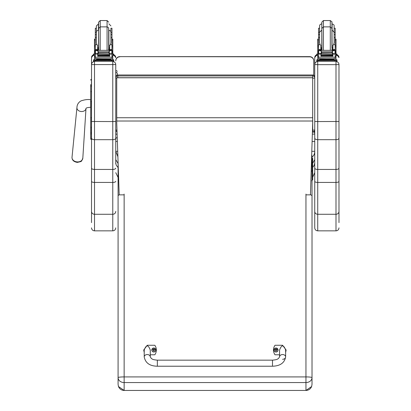 <?xml version="1.0" encoding="UTF-8"?>
<svg xmlns="http://www.w3.org/2000/svg" width="411" height="411" viewBox="0 0 411 411"><rect width="100%" height="100%" fill="white"/><g stroke="black" fill="none" stroke-linecap="round" stroke-linejoin="round"><path stroke-width="0.62" d="M272.493 366.222L157.351 366.222C149.794 366.098 145.417 362.995 144.22 356.923A3.031 2.374 0 0 1 147.251 354.544A3.031 2.374 0 0 1 150.277 356.923L151.356 358.474C152.389 358.906 151.839 359.646 157.351 360.159L157.351 366.222L157.351 360.159L272.493 360.159L272.493 366.222C280.168 365.995 284.546 362.892 285.624 356.923A3.031 2.374 180 0 0 282.593 354.544A3.031 2.374 180 0 0 279.567 356.923L279.567 350.028C281.586 344.557 283.605 344.557 285.624 350.028L285.624 356.923A3.031 2.374 180 0 1 282.593 359.296M279.567 354.785L275.021 354.785A8.328 8.277 180 0 1 275.021 345.266L282.593 345.266L286.128 350.028L285.624 352.489M144.22 352.489L143.711 350.028L147.251 345.266L154.824 345.266A8.328 8.277 180 0 1 154.824 354.785L150.277 354.785M150.277 356.923L150.277 350.028C148.258 344.557 146.239 344.557 144.22 350.028L144.22 356.923M276.033 352.001A1.988 1.973 180 0 1 274.039 350.028A1.988 1.973 180 0 1 274.045 350.002A1.988 1.973 -0 0 0 276.033 351.955A1.988 1.973 -0 0 0 278.016 349.982A1.988 1.973 180 0 1 276.033 352.001M276.033 351.862A1.916 1.901 180 0 1 274.373 349.011A1.916 1.901 180 0 1 277.687 349.006A1.916 1.901 180 0 1 276.033 351.862M276.105 350.645A1528.237 131.849 90.7 0 0 276.156 350.86L276.562 350.008L277.081 350.013A1.058 1.048 -0 0 0 277.081 349.761L277.004 349.766A1528.237 308.163 0.2 0 1 276.721 349.884L276.105 349.273A0.694 0.688 180 0 0 275.956 349.273A1528.237 132.758 -90.4 0 0 275.904 348.924L275.498 349.73A2.584 0.519 179.7 0 0 274.98 349.766A1.058 1.048 -0 0 0 274.98 350.013L275.498 350.013L275.909 350.86A1528.237 131.505 -90.8 0 0 275.956 350.645A0.694 0.688 180 0 0 276.105 350.645L276.562 350.033M275.498 350.013L275.956 350.645M277.081 349.761A2.584 0.519 -179.8 0 0 276.562 349.725L276.151 348.924A1528.237 133.097 90.3 0 0 276.105 349.273M276.1 350.496L276.562 350.008M274.98 349.766L275.057 349.771A1528.237 308.158 -0.3 0 0 275.339 349.884A0.694 0.688 180 0 0 275.339 350.013M275.956 349.273L275.339 349.884M275.498 350.033L275.961 350.496M153.817 352.001A1.988 1.973 180 0 1 151.829 350.002A1.988 1.973 0 0 0 153.817 351.955A1.988 1.973 0 0 0 155.8 349.982A1.988 1.973 180 0 1 153.817 352.001M153.817 351.862A1.916 1.901 180 0 1 152.157 349.011A1.916 1.901 180 0 1 155.471 349.006A1.916 1.901 180 0 1 153.817 351.862M153.889 350.645A1528.237 131.849 90.7 0 0 153.94 350.86L154.346 350.008L154.865 350.013A1.058 1.048 0 0 0 154.865 349.761L154.788 349.766A1528.237 308.163 0.2 0 1 154.505 349.884L153.889 349.273A0.694 0.688 180 0 0 153.74 349.273A1528.237 132.758 -90.4 0 0 153.688 348.924L153.282 349.73A2.584 0.519 179.7 0 0 152.764 349.766A1.058 1.048 0 0 0 152.764 350.013L153.282 350.013L153.693 350.86A1528.237 131.505 -90.8 0 0 153.74 350.645A0.694 0.688 180 0 0 153.889 350.645L154.346 350.033M153.282 350.013L153.74 350.645M154.865 349.761A2.584 0.519 -179.8 0 0 154.346 349.725L153.935 348.924A1528.237 133.097 90.3 0 0 153.889 349.273M153.884 350.496L154.346 350.008M152.764 349.766L152.841 349.771A1528.237 308.158 -0.3 0 0 153.123 349.884A0.694 0.688 180 0 0 153.123 350.013M153.74 349.273L153.123 349.884M153.282 350.033L153.745 350.496M119.195 194.722L118.085 195.605L118.085 377.617A6.062 0.699 0 0 1 124.143 376.913L124.143 382.559L305.954 382.559L305.954 376.913A6.062 0.699 0 0 1 312.016 377.617L312.016 195.605L310.464 194.583M305.954 382.559A6.062 4.942 -0 0 0 312.016 377.617L312.016 384.388L311.625 386.525L305.954 390.45L124.143 390.445L124.143 382.559A6.062 4.942 -0 0 1 118.085 377.617L118.085 384.388L118.471 386.525L124.143 390.45L305.954 390.45L305.954 382.559M118.085 199.936L118.085 162.324M118.085 384.388L118.085 377.617M311.708 154.433L312.016 156.283L312.016 199.936M312.016 382.374L312.016 384.388M117.037 131.695A2.019 1.998 0 0 1 115.763 129.84A2.019 0.303 0 0 0 116.981 130.123M116.734 78.182A2.019 0.303 180 0 1 115.763 77.92A2.019 1.998 0 0 1 117.782 75.927L117.782 75.008A2.019 1.998 180 0 0 115.763 77.006A2.019 2.019 0 0 1 117.782 74.987L312.72 75.008A2.019 1.998 0 0 1 314.739 77.006L314.739 77.92A2.019 1.998 180 0 0 312.72 75.927L312.72 78.229A2.019 0.303 0 0 0 314.739 77.92L314.739 77.006A2.019 2.019 0 0 0 312.72 74.987L117.782 74.987M115.763 128.926L115.763 64.532C115.583 62.724 114.587 61.727 112.773 61.547L112.773 121.564L115.763 121.486L115.763 138.194C115.583 139.098 114.587 139.596 112.773 139.683L94.509 139.683L94.509 61.547C92.696 61.727 91.699 62.724 91.519 64.532L91.519 168.161C91.694 168.942 92.691 169.368 94.509 169.445L94.509 139.683C92.696 139.596 91.699 139.098 91.519 138.194M117.782 77.715L117.782 75.927L312.72 75.927L312.72 75.008M312.684 78.229L312.72 131.839A2.019 1.998 180 0 0 314.739 129.84A2.019 0.303 180 0 1 312.72 130.148L312.463 130.148M314.739 128.926L314.739 77.92M311.805 151.31L314.739 151.31C314.734 153.781 313.788 155.774 311.913 157.285M117.89 156.699L115.763 151.31L115.763 159.638L118.085 163.506M314.215 131.196L314.394 131.643L313.634 131.643M314.739 159.638L312.699 163.311M314.739 162.936L314.256 165.258L312.699 167.369M314.394 131.643L314.739 134.104L314.739 57.638M115.763 162.936L116.246 165.258L118.085 167.596M115.763 163.922L115.763 138.194M314.394 132.09L312.401 132.09M117.371 141.461L115.763 141.461L115.763 137.259C116.046 138.266 116.549 138.266 117.279 137.259M312.113 141.461L314.739 141.461M309.688 56.846L119.801 56.636A4.038 4.038 0 0 0 115.763 60.674A4.038 4.038 -0 0 1 119.801 56.636L309.688 56.636A4.038 4.038 -0 0 1 313.732 60.674L313.732 75.254L313.732 60.674A4.038 4.038 0 0 0 309.688 56.636L309.688 56.846A4.038 4.038 -0 0 1 313.732 60.885M115.763 60.674L115.763 60.885A4.038 4.038 -0 0 1 119.801 56.846M305.954 194.86L310.454 194.86L312.684 123.023L312.684 77.715L116.734 77.715L116.734 122.904L119.195 194.86L124.143 194.86M312.684 77.792L116.734 77.792M90.713 117.536L90.713 124.512M90.713 132.373A0.73 0.385 0 0 0 91.437 132.758L91.437 127.225A0.73 0.385 0 0 1 90.713 126.84L90.713 101.353L90.713 138.81L90.713 134.284L91.519 133.483M90.733 138.985L90.713 138.81A0.73 0.73 -0 0 0 91.437 139.54L90.713 138.81A0.73 0.73 -0 0 0 91.437 139.535L91.519 132.758M90.713 84.594L90.713 101.353L91.437 101.353L91.519 117.459M90.713 91.966L90.713 86.49A0.73 0.385 0 0 1 91.437 86.105L91.437 79.354A0.73 0.73 -0 0 0 90.713 80.083L91.437 79.354M91.519 121.486L112.773 121.564L112.773 169.445C114.592 169.368 115.589 168.942 115.763 168.161M115.763 64.532L115.763 77.92M115.763 211.393A2.99 2.887 0 0 1 112.773 214.28L112.773 230.854L94.509 230.854L94.509 214.28L112.773 214.28L112.773 169.445L94.509 169.445L94.509 182.427L112.773 182.427A2.99 1.074 0 0 0 115.763 181.354M91.519 168.161L91.519 222.628M91.519 211.393A2.99 2.887 0 0 0 94.509 214.28L94.509 182.427A2.99 1.074 0 0 1 91.519 181.354L91.519 141.985M91.519 141.399L91.519 139.54L91.252 139.514M91.519 57.597A2.99 2.99 0 0 1 93.538 54.766L91.519 57.597L91.519 64.532M338.983 64.573L338.983 64.532C338.803 62.724 337.806 61.727 335.993 61.547L335.993 64.65L338.983 64.573L338.983 168.161C338.808 168.942 337.811 169.368 335.993 169.445L317.729 169.445L317.729 121.564L314.739 121.486L314.739 168.161C314.913 168.942 315.91 169.368 317.729 169.445L317.729 182.427A2.99 1.074 180 0 1 314.739 181.354L314.739 227.864C314.918 229.677 315.915 230.674 317.729 230.854L317.729 182.427L335.993 182.427A2.99 1.074 -0 0 0 338.983 181.354L338.983 168.161M338.983 121.486L317.729 121.564L317.729 64.65L335.993 64.65L335.993 139.683C337.806 139.596 338.803 139.098 338.983 138.194M338.983 222.628L338.983 181.354M338.983 141.985L338.983 216.083M338.983 64.532L338.983 141.399M338.983 211.393A2.99 2.887 -0 0 1 335.993 214.28L335.993 139.683L317.729 139.683C315.915 139.596 314.918 139.098 314.739 138.194M314.739 64.573L317.729 64.65L317.729 61.547C315.915 61.727 314.918 62.724 314.739 64.532L314.739 121.486M314.739 57.597L316.763 54.766A2.99 2.99 180 0 0 314.739 57.597L314.739 64.532M314.739 216.083L314.739 152.764M314.739 168.161L314.739 181.354M320.811 48.76L321.803 50.27M331.918 50.27L332.915 48.76M318.546 56.466L317.698 56.466L317.698 45.508L318.546 45.508M320.811 53.898L318.653 54.072L318.546 57.232L335.176 57.232L335.176 54.262L334.688 53.723M332.915 53.898L332.915 56.302L332.72 53.898M321.001 53.898L321.001 56.302L320.811 54.072M321.042 55.428L332.679 55.428L332.679 55.059L321.042 55.259M321.042 56.153L332.679 56.153L332.679 55.824L321.042 55.824L332.679 55.809L332.679 55.459L321.042 55.459L321.042 55.988M335.176 50.337L335.176 49.664L334.164 50.645M335.176 49.669L332.915 49.669L332.915 50.27M335.176 54.262L335.176 53.671M334.795 53.671L334.061 53.898L332.509 53.24L331.795 52.346L332.509 50.995L334.59 50.363L319.188 50.337M318.9 53.656L334.061 53.898M331.795 52.346L321.931 52.346L321.212 53.24L319.666 53.898M319.131 50.363L321.212 50.995L321.931 52.346M320.811 50.27L320.811 49.577L318.546 49.577L318.546 50.337L318.546 32.366L319.599 32.366M318.546 53.671L318.546 54.262L318.546 53.671M334.128 32.366L335.176 32.366L335.176 45.508L336.023 45.508L336.023 56.466L335.176 56.466M332.915 49.669L332.915 45.302L333.593 44.696L334.128 42.775L334.128 25.883C334.256 25.05 333.583 24.372 332.103 23.864L332.103 30.188L334.128 32.207M318.376 53.533L318.689 53.579L318.689 50.522L318.376 50.517L318.376 53.533M334.533 50.337L335.345 50.337L335.037 50.522L335.037 53.579L335.345 53.533L335.345 50.517L334.59 50.363M332.961 59.318L332.961 59.924L326.863 60.016L320.76 59.924L320.76 59.318M326.863 60.016L326.863 59.41L319.815 59.225L319.815 58.737M333.907 58.737L333.907 59.225L326.863 59.41M332.679 53.898L321.042 53.898M334.826 53.656L335.345 53.656L335.345 53.348M318.931 53.671L318.376 53.671L318.376 53.348M318.546 34.545L319.599 34.545L319.599 37.545L318.546 37.545M335.176 37.545L334.128 37.545L334.128 34.545L335.176 34.545L335.176 49.664M320.811 49.577L320.811 45.302L320.128 44.696L318.546 44.696M320.811 49.669L318.546 49.664M318.551 49.669L319.558 50.645M318.653 54.072L319.034 53.723M335.176 56.939L335.176 58.624L332.74 58.773L318.546 58.624L318.546 57.232M332.961 59.744L336.963 59.795L336.963 60.448L316.763 60.448L316.763 59.795L316.763 60.607M316.763 59.795L320.76 59.744M332.961 59.78L335.319 59.806L332.961 59.857M320.76 59.857L318.402 59.831L320.76 59.78M332.545 60.443L335.319 60.417L332.545 60.443M318.402 60.443L321.181 60.417L318.402 60.443M336.963 60.448L336.963 61.26L334.939 61.311L316.763 61.26L316.763 60.448M336.963 59.795L336.963 60.607M330.295 50.27L330.295 26.874L323.426 26.874L321.813 28.493L322.003 50.27M331.913 29.905L331.913 48.087M318.546 32.366L318.546 28.22L319.599 28.22L319.599 25.883L319.599 42.775L320.128 44.696M318.546 41.419L318.546 36.574M110.903 32.366L111.956 32.366L111.956 37.545L110.903 37.545L110.903 34.545L111.956 34.545M95.326 56.466L94.479 56.466L94.479 45.508L95.326 45.508L95.326 32.366L96.374 32.366L96.374 28.22L95.326 28.22L95.326 32.366M94.479 50.62L94.504 48.411M109.691 48.57L108.689 48.59M98.589 48.59L97.587 48.57M111.998 39.148L112.804 39.148L112.804 56.466L111.956 56.466M109.691 48.539L108.689 48.565M98.589 48.565L97.587 48.539M94.479 48.37L94.479 39.148L95.285 39.148M111.956 32.366L111.956 28.22L110.903 28.22L110.903 32.207L110.903 28.22M112.804 53.985L113.739 54.026L113.739 55.49L112.804 55.531M113.739 54.678L112.804 54.725M94.479 54.725L93.538 54.678L93.538 54.026L94.479 53.985M94.479 55.531L93.538 55.49L93.538 54.678M113.739 54.838L113.739 54.026M98.589 29.905L98.589 23.581M107.076 20.55L107.076 26.874L100.207 26.874L98.589 28.493L98.589 22.168L100.207 20.55L107.076 20.55L108.689 22.168M98.589 23.864L96.374 25.883L96.374 32.844M95.326 35.094L95.326 30.244M111.956 30.244L111.956 35.094M97.587 48.76L98.583 50.27M108.699 50.27L109.691 48.76M97.587 53.898L95.429 54.072L95.326 57.232L111.956 57.232L111.956 54.262L111.468 53.723M109.691 53.898L109.691 56.302L109.501 53.898M97.782 53.898L97.782 56.302L97.587 54.072M97.823 55.428L109.46 55.428L109.46 55.059L97.823 55.259M97.823 56.153L109.46 56.153L109.46 55.824L97.823 55.824L109.46 55.809L109.46 55.459L97.823 55.459L97.823 55.988M111.956 50.337L111.956 49.664L110.944 50.645M111.951 49.669L109.691 49.669L109.691 50.27M111.956 54.262L111.956 53.671M111.571 53.671L110.836 53.898L109.29 53.24L108.571 52.346L109.29 50.995L111.371 50.363L95.969 50.337M95.676 53.656L110.836 53.898M108.571 52.346L98.712 52.346L97.993 53.24L96.441 53.898M95.912 50.363L97.993 50.995L98.712 52.346M109.691 49.669L109.691 45.302L110.374 44.696L110.903 42.775L110.903 32.207C111.011 31.334 110.338 30.661 108.884 30.188L108.884 47.804L109.691 47.635M95.157 53.533L95.465 53.579L95.465 50.522L95.157 50.517L95.157 53.533M111.314 50.337L112.126 50.337L111.813 50.522L111.813 53.579L112.126 53.533L112.126 50.517L111.371 50.363M109.742 59.318L109.742 59.924L103.639 60.016L97.541 59.924L97.541 59.318M103.639 60.016L103.639 59.41L96.595 59.225L96.595 58.737M110.687 58.737L110.687 59.225L103.639 59.41M109.46 53.898L97.823 53.898M95.157 50.645L95.157 50.337L95.922 50.358M95.706 53.671L95.157 53.671L95.157 53.348M98.399 23.864L98.399 30.188C96.945 30.661 96.272 31.334 96.374 32.207L96.374 34.545L95.326 34.545L95.326 49.669L96.338 50.645M96.374 37.545L95.326 37.545M111.956 49.664L111.956 37.545M97.587 50.27L97.587 45.302L96.909 44.696L95.326 44.696M95.429 54.072L95.814 53.723M95.326 54.262L95.326 53.671M95.326 50.337L95.326 49.664M111.956 56.939L111.956 58.624L109.521 58.773L95.326 58.624L95.326 57.232M93.538 60.607L93.538 59.795L97.541 59.744M109.742 59.744L113.739 59.795L113.739 60.448L111.72 60.504L93.538 60.448L93.538 59.795M109.742 59.78L112.1 59.806L109.742 59.857M97.541 59.857L95.182 59.831L97.541 59.78M109.321 60.443L112.1 60.417L109.321 60.443M95.182 60.443L97.957 60.417L95.182 60.443M113.739 60.448L113.739 61.26L111.72 61.311L93.538 61.26L93.538 60.448M98.589 28.493L98.784 50.27M108.689 29.905L108.689 48.087L108.689 28.38L108.155 27.285L107.076 26.874L107.076 50.27M96.374 32.207L96.374 42.775L96.909 44.696M111.956 36.574L111.956 41.419M336.023 50.625L336.023 39.148L335.217 39.148M332.915 48.57L331.913 48.59M321.813 48.59L320.811 48.57M332.915 48.539L331.913 48.565M321.813 48.565L320.811 48.539M317.698 45.508L317.698 39.148L318.504 39.148M335.176 32.366L335.176 28.22L334.128 28.22M336.023 53.985L336.963 54.026L336.963 55.49L336.023 55.531M336.963 54.678L336.023 54.725M317.698 54.725L316.763 54.678L316.763 54.026L317.698 53.985M317.698 55.531L316.763 55.49L316.763 54.678M316.763 54.838L316.763 54.026M332.915 47.635L332.103 47.804L331.913 22.168C332.417 22.281 331.877 21.742 330.295 20.55L330.295 26.874L331.913 28.493M321.813 29.905L321.813 22.168L323.426 20.55L330.295 20.55M318.546 35.094L318.546 30.244M335.176 30.244L335.176 35.094M311.697 180.753L312.699 179.751L312.699 170.159L311.697 171.146M312.699 170.159L312.699 165.371L311.697 166.183M312.699 165.371L312.699 159.108A1.002 0.801 180 0 1 312.016 159.874M312.016 158.292L312.699 158.292L312.699 159.108M117.279 73.076L117.279 75.049L117.279 73.076L116.519 72.346L115.763 73.076M274.039 349.982C275.313 347.429 276.639 347.429 278.016 349.982A1.988 1.973 -0 0 0 276.028 348.009A1.988 1.973 -0 0 0 274.039 349.982L274.039 350.028M151.829 349.982C153.098 347.429 154.423 347.429 155.8 349.982A1.988 1.973 0 0 0 153.812 348.009A1.988 1.973 0 0 0 151.829 349.982L151.829 350.028M305.954 194.074L305.954 376.913L124.143 376.913L124.143 194.074M117.705 151.31L115.763 151.31M314.739 134.104L312.339 134.104M312.684 117.741L116.734 117.741M312.684 121.024L116.734 121.024M91.519 101.353L91.519 86.105M90.713 91.977A0.73 0.385 0 0 1 91.437 91.591L91.519 91.591M90.713 117.459L91.437 117.459L91.519 127.225M90.713 138.81A0.73 0.73 -0 0 0 91.437 139.54M115.763 64.573L91.519 64.573M113.739 54.766A2.99 2.99 0 0 1 115.763 57.597L113.739 54.766M112.773 56.466L112.773 59.754M112.773 61.301L94.509 61.301M94.509 59.754L94.509 56.466M314.739 211.393A2.99 2.887 180 0 0 317.729 214.28L335.993 214.28L335.993 230.854C337.806 230.674 338.803 229.677 338.983 227.864M336.963 54.766A2.99 2.99 0 0 1 338.983 57.597L336.963 54.766M335.993 56.466L335.993 59.754M335.993 61.301L317.729 61.301M317.729 59.754L317.729 56.466M335.073 54.072L332.915 54.072M321.212 53.24L321.212 50.995M331.795 51.899L321.931 51.899M332.509 53.24L332.509 50.995M318.546 46.808L317.698 46.808M336.023 46.808L335.176 46.808M335.176 44.696L333.593 44.696M335.176 49.577L332.915 49.577M335.345 50.358L334.58 50.358M319.142 50.358L318.376 50.358M321.762 60.078L331.96 60.078M318.782 60.504L318.782 61.311M334.939 60.504L334.939 61.311M323.426 20.55L323.426 50.27M321.813 23.864L321.813 47.804M111.998 40.073L112.804 40.073M94.479 40.073L95.285 40.073M100.207 50.27L100.207 20.55M111.849 54.072L109.691 54.072M97.993 53.24L97.993 50.995M108.571 51.899L98.712 51.899M109.29 53.24L109.29 50.995M95.326 46.808L94.479 46.808M112.804 46.808L111.956 46.808M112.126 53.656L111.607 53.656M111.956 44.696L110.374 44.696M111.956 49.577L109.691 49.577M97.587 49.577L95.326 49.577M97.587 49.669L95.326 49.669M112.126 50.358L111.36 50.358M98.542 60.078L108.74 60.078M95.563 60.504L95.563 61.311M111.72 60.504L111.72 61.311M98.589 30.188L98.589 47.804M335.217 40.073L336.023 40.073M317.698 40.073L318.504 40.073M117.114 133.971A0.755 0.688 180 0 1 115.763 133.549M77.391 109.444A4.547 3.473 4.7 0 0 81.465 111.525A4.547 3.473 4.7 0 0 85.997 108.37L85.935 108.391C86.269 107.846 87.846 107.477 90.661 107.286L90.661 99.709C87.836 99.241 84.579 99.657 80.885 100.952C78.326 102.509 77.011 104.738 76.939 107.631A4.547 3.473 4.7 0 0 77.391 109.444M77.417 161.908A5.42 4.141 -175.3 0 1 72.017 157.269C71.966 160.105 73.739 161.816 77.345 162.396C82.426 161.21 81.137 161.944 82.822 158.148A5.42 4.141 -175.3 0 1 77.417 161.908M279.567 356.923L278.483 358.474C277.456 358.906 278.006 359.646 272.493 360.159M311.625 386.525C310.546 389.012 308.656 390.316 305.954 390.45M118.471 386.525C119.55 389.012 121.44 390.316 124.143 390.45M115.763 129.84A2.019 2.019 0 0 0 117.037 131.72M314.739 129.84A2.019 2.019 0 0 1 312.72 131.859L312.411 131.859M312.699 177.203L314.739 172.671M118.085 177.444L115.763 172.671M119.801 56.636L309.688 56.636M112.773 230.854C114.587 230.674 115.583 229.677 115.763 227.864M94.509 230.854C92.696 230.674 91.699 229.677 91.519 227.864M335.993 230.854L317.729 230.854M321.042 54.154L332.679 54.154M331.636 59.944L332.011 60.088M321.715 60.088L322.085 59.944M331.718 50.27L331.913 49.5M321.813 30.188L319.599 32.207M320.811 47.635L321.618 47.804M108.884 23.864L110.903 25.883M111.956 45.508L112.804 45.508M97.823 54.154L109.46 54.154M108.417 59.944L108.787 60.088M98.491 60.088L98.866 59.944M108.499 50.27L108.689 48.087M97.587 47.635L98.399 47.804M321.618 23.864C320.143 24.372 319.47 25.05 319.599 25.883M117.279 71.427C116.77 70.445 116.267 70.445 115.763 71.427M76.939 107.631L72.017 157.269M85.997 108.37L82.822 158.148"/></g></svg>
